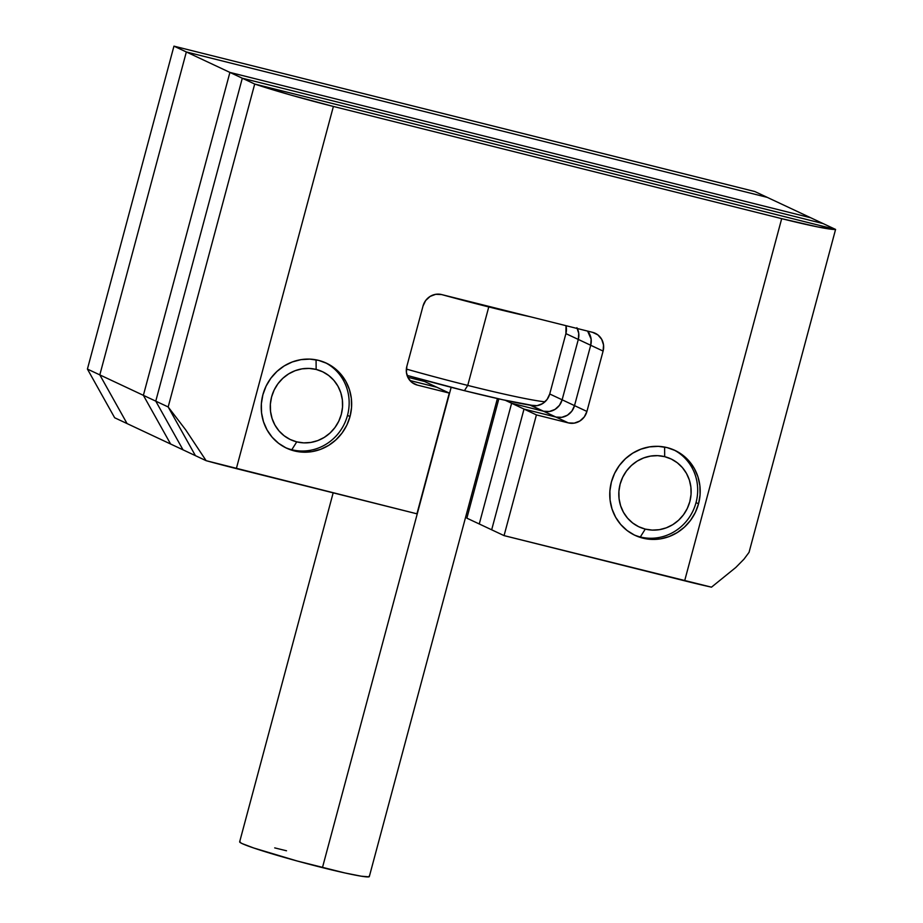 <?xml version="1.0" encoding="UTF-8"?>
<svg xmlns="http://www.w3.org/2000/svg" width="923" height="923" viewBox="0 0 923 923"><rect width="100%" height="100%" fill="white"/><g stroke="black" fill="none" stroke-linecap="round" stroke-linejoin="round"><path stroke-width="1.38" d="M127.062 423.576L99.811 374.888L186.342 51.965L767.232 197.36L810.786 217.793L229.908 72.409L810.786 217.793L767.232 197.36L186.342 51.965L99.811 374.888L143.377 395.332L229.908 72.409L186.342 51.965L767.232 197.36L186.342 51.965L99.811 374.888L143.377 395.332L229.908 72.409L173.951 46.15L87.42 369.073L114.66 417.761L127.062 423.576L99.811 374.888L127.062 423.576L114.66 417.761L87.42 369.073L99.811 374.888L127.062 423.576L170.617 444.021L143.377 395.332L170.617 444.021L127.062 423.576M476.683 481.529L475.68 479.637A31.29 29.894 115.1 0 0 476.383 480.975L476.683 481.529M482.06 461.477L480.71 460.854L482.06 461.477M488.763 306.944A120.475 6.553 15 0 0 530.852 316.889A120.475 6.553 -165 0 1 488.763 306.944L467.742 385.422L464.442 390.671A114.21 6.207 15 0 0 534.763 405.866L502.689 399.728L464.442 390.671L467.742 385.422A120.475 6.553 15 0 0 544.962 401.828A120.475 6.553 -165 0 1 467.742 385.422L488.763 306.944A120.475 6.553 -165 0 1 441.356 294.495A120.475 6.553 15 0 0 488.763 306.944L488.763 306.355L488.763 306.944M333.168 492.836L239.657 841.834A67.114 3.646 15 0 0 322.45 867.632L451.162 387.291L322.45 867.632A67.114 3.646 15 0 0 369.315 876.573L497.405 398.551M406.362 369.073A120.475 6.553 15 0 0 467.742 385.422A120.475 6.553 -165 0 1 406.362 369.073M407.066 375.396L464.442 390.671A114.21 6.207 15 0 1 407.066 375.396M369.096 876.135L368.923 876.838L361.239 876.192L344.925 872.962L297.241 861.021L253.802 848.018L242.184 843.61L239.876 842.261L240.049 841.568M274.708 847.891L286.511 850.775M754.829 191.534L173.951 46.15L754.829 191.534L767.232 197.36L754.829 191.534M467.846 508.873L469.265 509.231L467.846 508.873M99.811 374.888L87.42 369.073L173.951 46.15L186.342 51.965L99.811 374.888M835.58 229.423L749.049 552.358L835.58 229.423L254.702 84.039L835.58 229.423L823.189 223.608L835.58 229.423L254.702 84.039L242.299 78.224L823.189 223.608L242.299 78.224L823.189 223.608L242.299 78.224L254.702 84.039L168.171 406.962L254.702 84.039L168.171 406.962L155.768 401.147L242.299 78.224L155.768 401.147L242.299 78.224L229.908 72.409L143.377 395.332L170.617 444.021L183.019 449.836L155.768 401.147L168.171 406.962L195.411 455.65L168.171 406.962L195.411 455.65L183.019 449.836L155.768 401.147L183.019 449.836L206.129 460.681L416.931 513.811L449.282 393.083L417.334 385.087A15.645 14.941 -64.9 0 1 414.727 384.164A15.645 14.941 -64.9 0 1 406.847 366.362L423.022 306.009A15.645 14.941 -64.9 0 1 441.586 294.552L592.624 332.349A15.645 14.941 -64.9 0 1 595.22 333.272A15.645 14.941 -64.9 0 1 603.1 351.075L586.924 411.439A15.645 14.941 -64.9 0 1 568.36 422.896L536.413 414.9L504.062 535.617L711.495 587.166L735.793 567.472L743.95 559.2L749.049 552.358L835.58 229.423L817.824 226.954L781.689 218.647L333.388 106.445L290.514 94.977L254.702 84.039L835.58 229.423A78.224 4.257 -165 0 1 781.689 218.647L333.388 106.445L236.346 468.607L416.931 513.811L449.282 393.083L424.488 381.453L436.879 387.268L409.939 380.53L436.879 387.268L409.939 380.53L436.879 387.268L449.282 393.083L417.334 385.087L412.35 382.757L417.334 385.087L412.085 382.549L408.243 378.095L406.408 372.419L406.847 366.362L423.022 306.009L425.676 300.506L430.141 296.398L435.725 294.31L441.586 294.552L592.624 332.349L597.873 334.887L601.704 339.341L603.538 345.029L603.1 351.075L590.697 345.26L591.147 339.203L587.616 331.103L591.147 339.203L590.697 345.26L578.306 339.445L578.744 333.388L576.91 327.711L578.744 333.388L578.306 339.445A15.645 14.941 115.1 0 0 577.337 328.53A15.645 14.941 -64.9 0 1 578.306 339.445L590.697 345.26L574.521 405.624L590.697 345.26L574.521 405.624L562.13 399.797L578.306 339.445L562.13 399.797L578.306 339.445L562.13 399.797L574.521 405.624A15.645 14.941 -64.9 0 1 555.958 417.069L561.83 417.311L567.414 415.223L571.879 411.116L574.521 405.624L571.879 411.116L567.414 415.223L561.83 417.311L555.958 417.069L543.566 411.254L549.427 411.496L555.011 409.408L559.476 405.301L562.13 399.797L559.476 405.301L555.011 409.408L549.427 411.496L543.566 411.254A15.645 14.941 115.1 0 0 562.13 399.797A15.645 14.941 -64.9 0 1 543.566 411.254L555.958 417.069L524.01 409.074L555.958 417.069L524.01 409.074L511.619 403.259L543.566 411.254L511.619 403.259L543.566 411.254L511.619 403.259L524.01 409.074L491.671 529.802L524.01 409.074L491.671 529.802L479.268 523.976L511.619 403.259L479.268 523.976L511.619 403.259L479.268 523.976L504.062 535.617L491.671 529.802L524.01 409.074L536.413 414.9L524.01 409.074L555.958 417.069L568.36 422.896L555.958 417.069A15.645 14.941 115.1 0 0 574.521 405.624L586.924 411.439L574.521 405.624L590.697 345.26L603.1 351.075L586.924 411.439L584.271 416.931L579.817 421.038L574.221 423.138L568.36 422.896L536.413 414.9L504.062 535.617L684.647 580.809L781.689 218.647L684.647 580.809A78.224 4.257 15 0 0 711.495 587.166L735.793 567.472L743.95 559.2L749.049 552.358L835.58 229.423M407.816 377.276L424.488 381.453L407.816 377.276M587.605 331.092A15.645 14.941 -64.9 0 1 590.697 345.26A15.645 14.941 115.1 0 0 587.605 331.092M350.013 416.55A46.935 44.835 -64.9 0 1 286.511 448.14A46.935 44.835 -64.9 0 1 262.882 394.744A46.935 44.835 -64.9 0 1 326.384 363.154A46.935 44.835 -64.9 0 1 350.013 416.55L347.498 415.373L350.013 416.55L346.817 425.168L342.052 433.037L335.937 439.856L328.68 445.371L320.569 449.339L311.916 451.635L303.056 452.166L294.322 450.909L286.049 447.92L278.573 443.294L272.158 437.225L267.07 429.945L263.482 421.73L261.555 412.893L261.359 403.778L262.882 394.744L266.089 386.114L270.843 378.245L276.969 371.427L284.215 365.923L292.326 361.943L300.979 359.647L309.851 359.116L318.573 360.374L326.846 363.374L334.322 367.989L340.737 374.057L345.837 381.349L349.413 389.564L351.34 398.39L351.548 407.505L350.013 416.55M698.549 503.785A46.935 44.835 -64.9 0 1 635.047 535.363A46.935 44.835 -64.9 0 1 611.407 481.968A46.935 44.835 -64.9 0 1 674.921 450.389A46.935 44.835 -64.9 0 1 698.549 503.785L696.034 502.597L698.549 503.785L695.342 512.403L690.589 520.272L684.462 527.091L677.205 532.594L669.094 536.575L660.441 538.87L651.58 539.401L642.846 538.144L634.586 535.155L627.098 530.529L620.694 524.46L615.595 517.18L612.018 508.965L610.091 500.128L609.884 491.013L611.407 481.968L614.614 473.349L619.368 465.48L625.494 458.662L632.751 453.158L640.862 449.178L649.515 446.882L658.376 446.351L667.11 447.609L675.371 450.609L682.858 455.224L689.273 461.292L694.361 468.572L697.938 476.787L699.865 485.625L700.072 494.74L698.549 503.785M195.411 455.65L168.171 406.962L185.65 429.783L206.129 460.681L195.411 455.65M236.346 468.607L333.388 106.445A78.224 4.257 -165 0 1 254.702 84.039L168.171 406.962L185.65 429.783L206.129 460.681A78.224 4.257 15 0 0 236.346 468.607M566.007 325.692L565.903 333.63L549.727 393.983L547.074 399.486L542.62 403.593L537.036 405.682L530.056 405.162L543.566 411.254L531.163 405.439A15.645 14.941 115.1 0 0 549.727 393.983L562.13 399.797L549.727 393.983L565.903 333.63L578.306 339.445L565.903 333.63A15.645 14.941 115.1 0 0 566.007 325.692M498.835 398.874L466.865 518.161L479.268 523.976L466.865 518.161L498.835 398.874M810.786 217.793L229.908 72.409L810.786 217.793L823.189 223.608L810.786 217.793M505.308 400.305L511.619 403.259L505.308 400.305M418.177 378.499L424.488 381.453L418.177 378.499M183.019 449.836L170.617 444.021L143.377 395.332L155.768 401.147L183.019 449.836M155.768 401.147L143.377 395.332L229.908 72.409L242.299 78.224L155.768 401.147M316.07 359.82L316.151 369.431A37.555 35.87 -64.9 0 1 341.302 414.369A37.555 35.87 -64.9 0 1 296.745 441.863L291.806 449.732A46.935 44.835 115.1 0 0 345.94 420.184A46.935 44.835 115.1 0 0 325.115 362.577A46.935 44.835 -64.9 0 1 345.94 420.184A46.935 44.835 -64.9 0 1 291.806 449.732A46.935 44.835 -64.9 0 1 285.265 447.528A46.935 44.835 115.1 0 0 291.806 449.732L296.745 441.863L303.736 442.867L310.82 442.44L317.743 440.606L324.227 437.421L330.042 433.014L334.934 427.568L338.741 421.269L341.302 414.369L342.525 407.135L342.364 399.844L340.818 392.771L337.956 386.206L333.884 380.38L328.75 375.523L322.762 371.831L316.151 369.431L309.17 368.427L302.075 368.842L295.152 370.688L288.668 373.873L282.865 378.268L277.961 383.726L274.154 390.025L271.593 396.925L270.37 404.159L270.531 411.439L272.077 418.511L274.939 425.088L279.011 430.914L284.146 435.76L290.134 439.463L296.745 441.863A37.555 35.87 -64.9 0 1 271.593 396.925A37.555 35.87 -64.9 0 1 316.151 369.431L316.07 359.82M664.606 447.055L664.687 456.666A37.555 35.87 -64.9 0 1 689.827 501.604A37.555 35.87 -64.9 0 1 645.269 529.098L640.331 536.967A46.935 44.835 115.1 0 0 694.477 507.419A46.935 44.835 115.1 0 0 673.652 449.813A46.935 44.835 -64.9 0 1 694.465 507.419A46.935 44.835 -64.9 0 1 640.331 536.967A46.935 44.835 -64.9 0 1 633.789 534.763A46.935 44.835 115.1 0 0 640.331 536.967L645.269 529.098L652.261 530.102L659.357 529.675L666.268 527.841L672.763 524.656L678.567 520.249L683.47 514.792L687.266 508.492L689.827 501.604L691.05 494.37L690.889 487.079L689.354 480.006L686.481 473.441L682.409 467.615L677.286 462.758L671.298 459.054L664.687 456.666L657.695 455.65L650.611 456.077L643.689 457.923L637.193 461.096L631.39 465.504L626.498 470.961L622.69 477.26L620.129 484.148L618.906 491.382L619.068 498.674L620.614 505.746L623.475 512.323L627.548 518.138L632.67 522.995L638.658 526.698L645.269 529.098A37.555 35.87 -64.9 0 1 620.129 484.148A37.555 35.87 -64.9 0 1 664.687 456.666L664.606 447.055"/></g></svg>
